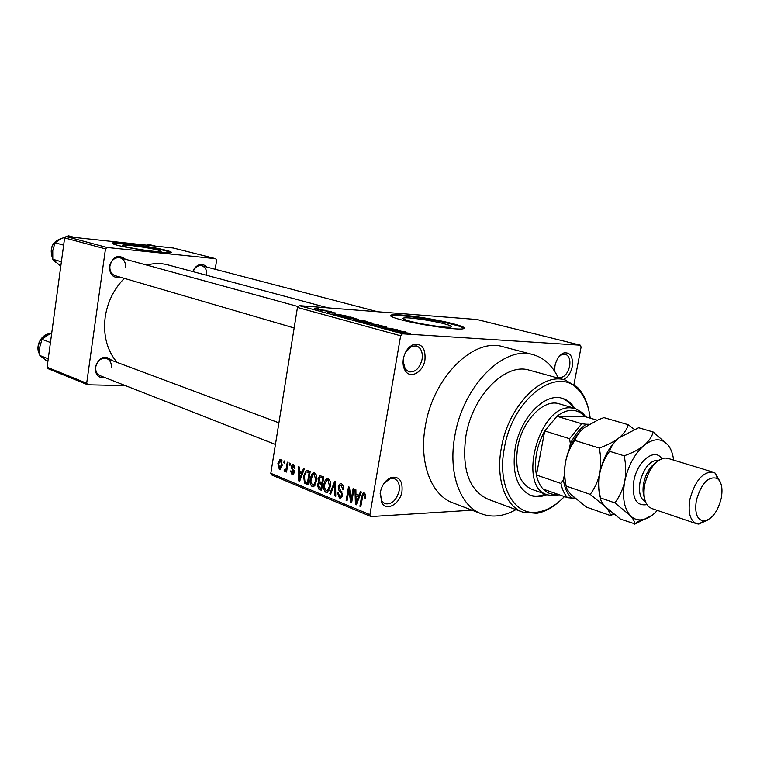 <?xml version="1.0" encoding="UTF-8"?>
<svg xmlns="http://www.w3.org/2000/svg" width="760" height="760" viewBox="0 0 760 760"><rect width="100%" height="100%" fill="white"/><g stroke="black" fill="none" stroke-linecap="round" stroke-linejoin="round"><path stroke-width="1.14" d="M380.323 492.366C382.09 484.538 385.909 479.512 391.761 477.308C399.409 476.482 402.809 481.156 401.974 491.35C400.226 503.794 386.612 511.746 381.795 502.911L380.323 492.366M380.142 493.591L381.644 500.859L384.864 503.7C391.647 504.773 396.406 500.498 399.133 490.865C399.95 484.737 398.411 480.728 394.535 478.819L390.269 478.714L384.265 483.018M403.36 358.824C404.852 351.785 408.139 347.063 413.221 344.669C421.8 343.121 425.714 348.175 424.963 359.831C423.234 371.877 410.846 379.231 405.517 371.155C403.303 367.925 402.581 363.822 403.36 358.824M403.094 360.971L405.222 369.141L408.889 371.849C415.302 372.505 419.7 368.344 422.085 359.337C422.94 352.26 421.059 347.776 416.442 345.895L411.891 346.218L405.707 351.994M554.639 371.279L554.952 365.864C556.481 359.166 559.464 354.863 563.892 352.944C570.437 352.137 573.211 356.716 572.223 366.662C570.703 373.284 567.748 377.568 563.35 379.515M557.859 377.084L558.923 377.52C563.958 377.853 567.53 374.091 569.639 366.225C570.542 359.736 569.097 355.727 565.307 354.188L562.4 354.35L559.208 356.43M157.738 250.021C148.875 247.646 124.877 244.321 122.541 245.157C121.676 245.394 122.664 245.888 125.495 246.639C134.178 249.023 158.659 252.415 160.892 251.569C161.804 251.322 160.75 250.809 157.738 250.021M166.003 250.306C152.456 246.696 116.175 241.661 112.575 242.924C111.293 243.276 112.765 244.017 116.993 245.148C130.112 248.748 167.523 253.954 170.886 252.672C172.282 252.291 170.658 251.503 166.003 250.306M171.066 252.624L165.917 250.876C152.38 247.266 116.099 242.231 112.489 243.513L112.366 243.542M443.963 323.712C431.747 320.492 408.471 317.11 403.969 317.917C401.536 318.364 403.598 319.466 410.144 321.233C422.113 324.463 446.015 327.959 450.509 327.151C453.055 326.686 450.88 325.536 443.963 323.712M452.618 323.617C433.95 318.725 398.829 313.633 391.96 314.849C388.322 315.514 391.4 317.167 401.204 319.827C419.301 324.719 455.876 330.087 462.726 328.88C466.64 328.159 463.267 326.41 452.618 323.617M464.141 328.519C463.106 327.465 459.22 326.078 452.494 324.339C433.827 319.438 398.705 314.345 391.837 315.58L390.583 315.923M192.784 271.567L194.322 268.498C198.541 263.577 202.692 263.102 206.767 267.073M206.644 275.006C207.052 270.209 205.447 267.14 201.809 265.781C198.949 265.192 196.45 266.313 194.332 269.144L193.059 271.633M105.165 377.682C98.448 378.337 95.152 374.832 95.256 367.175C99.209 356.829 104.756 354.597 111.9 360.477M111.245 367.412C111.635 363.071 110.153 360.116 106.799 358.568C101.203 357.542 97.517 360.316 95.731 366.899C95.352 371.193 96.805 374.129 100.082 375.687L275.443 444.457M120.488 277.248C113.183 278.397 109.506 274.712 109.459 266.171C112.936 256.338 118.275 254.04 125.466 259.264M125.466 267.482C125.846 262.523 124.06 259.293 120.109 257.792C114.846 257.155 111.454 259.91 109.915 266.048C109.544 270.959 111.293 274.18 115.168 275.69L294.158 327.969M558.362 378.157C552.567 365.636 544.093 357.789 532.959 354.606C503.87 345.116 462.868 386.118 454.831 435.926C447.887 472.91 460.123 506.293 481.602 513.874C492.499 517.807 503.956 516.382 515.983 509.608M532.959 354.606L502.997 346.731C473.784 337.26 433.067 377.235 425.362 426.037C418.674 462.27 431.129 495.14 452.694 502.769L481.602 513.874M124.345 278.369C113.953 288.885 107.569 301.805 105.194 317.11C103.037 335.322 106.989 350.417 117.04 362.397M472.036 510.197L371.051 516.572L271.976 475.114L270.807 473.309L297.454 307.439L299.221 305.634L402.477 333.811L400.644 335.787L297.454 307.439M322.563 309.424L323.133 309.805L321.034 309.748L314.402 308.455L322.497 309.823M329.147 311.229L320.302 310.213L329.118 311.391M335.749 312.997L331.987 312.502L332.975 313.11L332.148 313.101L327.465 312.056L335.692 313.376M350.559 317.024L353.048 317.709L342.902 316.967L339.359 315.713L350.522 317.252M364.515 320.815L367.213 321.537L357.048 320.824L353.457 319.608L364.477 321.034M378.594 324.624L371.916 324.872L377.901 324.672L365.645 323.161L378.556 324.862M397.784 329.821L388.502 329.394L391.875 328.633L382.793 327.835L392.977 328.519L389.642 329.279L397.746 330.001M410.334 333.345L397.176 331.749L410.334 333.345M573.99 384.322L581.096 347.063L580.317 345.192L477.042 319.523L299.221 305.634M580.317 345.192L402.477 333.811M405.469 331.901L392.474 330.476L399.741 330.353L398.468 330.628L405.441 332.053M385.871 326.572L386.887 327.161L385.424 327.142L380.456 325.85L382.005 326.8L380.95 326.791L374.661 325.365L380.085 326.543L380.845 326.534L379.069 325.594L380.152 325.613L385.871 326.572L385.776 327.161M372.903 323.37L360.715 321.47L367.916 322.012L372.903 323.37M358.587 319.494L346.484 317.613L353.704 318.165L358.587 319.494M345.981 315.79L333.279 314.345L340.746 314.374L339.33 314.583L345.962 315.923M331.493 311.866L330.058 311.752L331.464 312.027M325.869 310.337L324.425 310.232L325.841 310.498M318.212 308.265L316.768 308.151L318.183 308.417M283.841 462.773L284.145 460.892L284.933 461.215L284.63 463.087L283.841 462.773L284.687 462.755M286.491 467.115L287.29 462.166L288.078 462.479L286.529 472.045L285.741 471.722L285.988 470.193L285.066 471.513L284.116 470.687L284.563 469.414L285.399 469.822L286.026 469.005L286.491 467.115L287.327 467.096M289.237 464.949L289.55 463.068L290.339 463.391L290.035 465.272L289.237 464.949L290.082 464.93M291.108 466.82L292.543 464.426L293.531 464.493L294.975 468.369L294.148 468.217L293.255 465.842L291.935 466.897L294.187 472.445L292.923 474.525L291.945 474.449L290.558 470.962L291.374 471.115L292.144 473.072L293.36 472.321L291.108 466.82L291.963 466.792M302.091 472.359L303.44 468.663L304.294 469.005L299.659 481.298L298.813 480.947L298.423 466.64L299.26 466.982L299.307 471.228L303.041 472.33M314.583 472.967L316.597 476.035L316.654 480.976L313.69 486.761L312.303 486.723C310.213 484.918 309.538 482.191 310.289 478.543L311.894 474.069L313.253 472.929L314.583 472.967M328.253 478.477L330.315 481.574L330.372 486.571L327.398 492.394L325.926 492.366C323.788 490.532 323.104 487.778 323.865 484.091L325.508 479.57L326.847 478.439L328.253 478.477M364.315 492.993L365.541 494.542L365.503 498.113L364.581 497.933L364.002 494.608L362.862 495.264L360.791 506.616L359.908 506.255L361.513 496.831L363.242 492.974L364.315 492.993M270.807 473.309L369.911 514.672L400.644 335.787M358.995 495.472L360.459 491.634L361.389 492.005L356.345 504.782L355.414 504.393L354.967 489.421L355.889 489.792L355.946 494.237L360.041 495.416M351.215 499.709L353.096 488.661L353.97 489.012L351.623 502.825L350.692 502.436L348.897 489.886L347.026 500.916L346.161 500.564L348.488 486.808L349.419 487.189L351.215 499.709L352.165 499.662M338.248 486.733L340.062 483.769L341.582 483.844C343.397 484.889 344.08 486.818 343.653 489.62L342.769 489.45L341.24 485.412L340.166 485.355L339.112 487.056L342.456 495.206L340.793 497.99L339.378 497.942L337.488 492.803L338.371 492.974L339.625 496.337L340.651 496.384L341.601 494.798L341.563 493.297L338.998 490.514L338.248 486.733L339.188 486.694M329.773 493.772L334.704 481.26L335.53 481.593L335.768 496.261L334.894 495.89L334.903 483.037L330.657 494.142L329.773 493.772L330.809 493.725M318.031 478.762L319.732 475.684L323.798 476.862L321.547 490.371L318.962 489.297L317.252 484.975L318.611 482.524L318.031 478.762L318.924 478.724M303.648 475.931L306.318 470.316L310.222 471.399L308.019 484.766L304.494 483.046L303.648 475.931L304.522 475.902M277.903 463.543L280.003 459.353L280.877 459.401L282.255 465.215L280.193 469.291L279.291 469.252L277.903 463.543L278.74 463.524M215.232 269.287L216.6 260.262L215.669 258.695L173.299 248.016L66.129 236.541L107.017 247.475L105.478 248.891L64.629 237.889L66.129 236.541M215.669 258.695L107.017 247.475M125.505 385.652L87.78 384.788L48.184 368.724L47.091 367.232L64.629 237.889M47.091 367.232L86.678 383.249L105.478 248.891M328.082 307.885L167.808 264.86C160.996 263.055 153.966 263.122 146.708 265.078M86.678 383.249L87.78 384.788M369.911 514.672L371.051 516.572M365.541 497.885L364.581 497.933M363.935 494.589L365.541 494.503L364.002 494.608M360.858 506.198L359.908 506.255M356.516 504.336L355.414 504.393M356.905 500.669L358.416 496.973L355.965 495.976L356.06 503.12L356.905 500.669L357.988 500.612M359.452 496.917L358.416 496.973M357.019 503.072L356.06 503.12M359.898 495.786L355.965 495.976M351.699 502.389L350.692 502.436M349.799 489.848L348.897 489.886M347.101 500.517L346.161 500.564M343.681 489.411L342.769 489.45M343.178 485.336L341.24 485.412M341.041 497.857L339.378 497.942M342.513 494.76L341.601 494.798M342.475 493.259L341.563 493.297M340.727 490.438L338.998 490.514M335.768 495.853L334.894 495.89M335.559 483.018L334.903 483.037M327.598 492.3L325.926 492.366M324.767 484.063L323.865 484.091M329.431 479.427L325.508 479.57M326.192 490.789L327.294 490.808L329.526 486.21L327.997 480.063L326.971 480.035L324.691 484.481L324.539 487.683L326.192 490.789M330.429 486.172L329.526 486.21M329.773 479.997L327.997 480.063M321.746 489.183L318.962 489.297M318.145 484.937L317.252 484.975M320.91 482.438L318.611 482.524M320.976 488.452L321.651 484.424L319.19 483.55L318.117 485.099L319.533 487.853L321.869 488.414M322.544 484.386L321.651 484.424M322.705 483.417L319.19 483.55M321.908 482.847L322.696 478.106L320.045 477.213L318.858 479.085L320.264 482.173L322.81 482.809M323.589 478.078L322.696 478.106M323.76 477.09L320.264 477.204M323.722 477.299L320.929 477.394M313.909 486.656L312.303 486.723M311.173 478.515L310.289 478.543M315.761 473.945L311.894 474.069M312.559 485.155L313.604 485.184L315.827 480.615L314.327 474.544L313.348 474.506L311.096 478.923L310.945 482.087L312.559 485.155M316.711 480.586L315.827 480.615M316.084 474.487L314.327 474.544M308.322 482.894L304.494 483.046M307.458 482.866L309.149 472.634L306.385 471.903L305.311 473.157L304.456 476.283L304.902 481.526L308.332 482.837M310.023 472.606L309.149 472.634M310.127 471.96L307.676 472.036M299.801 480.918L298.813 480.947M300.181 477.365L301.568 473.803L299.326 472.891L299.402 479.721L300.181 477.365L301.159 477.327M302.499 473.774L301.568 473.803M300.267 479.693L299.402 479.721M302.87 472.777L299.326 472.891M294.984 468.198L294.148 468.217M294.728 465.804L293.255 465.842M293.151 474.411L291.945 474.449M294.205 472.292L293.36 472.321M294.234 471.39L293.227 471.418M286.587 471.694L285.741 471.722M286.834 470.174L285.988 470.193M285.779 470.639L284.116 470.687M287.023 468.977L286.026 469.005M280.373 469.214L279.291 469.252M279.528 467.903L281.476 464.901L280.639 460.75L278.692 463.771L279.528 467.903M282.312 464.873L281.476 464.901M282.045 460.721L280.639 460.75M396.321 330.894L400.149 331.331L397.584 330.628L393.955 330.657L396.292 331.047M375.858 325.974L375.953 325.375M380.057 326.183L380.152 325.613M371.858 323.437L371.963 322.8M362.719 322.145L371.383 323.171L364.24 321.755L362.092 321.708L362.681 322.344M354.454 320.112L354.53 319.618M358.815 320.445L358.91 319.884M357.371 320.673L360.42 320.881L354.863 319.856L357.342 320.844M361.608 320.967L365.161 321.224L358.995 320.102L361.579 321.138M348.469 318.269L357.105 319.285L350.047 317.898L347.871 317.851L348.431 318.459M343.244 316.825L351.025 317.385L343.073 316.017L340.727 316.094L343.216 316.986M337.031 314.773L340.774 315.21L337.012 314.906M331.844 313.072L331.94 312.522M316.027 308.921L321.822 309.577L316.008 309.082M574.74 408.348C571.539 403.19 567.406 399.855 562.362 398.354C544.977 392.312 520.315 417.63 515.214 447.963C511.736 473.014 517.009 488.88 531.021 495.548C536 497.278 541.291 496.983 546.906 494.665M530.252 495.254C535.011 496.679 540.047 496.299 545.347 494.114M590.207 418.142C588.667 405.802 584.62 396.235 578.065 389.433C557.175 365.19 512.325 398.943 504.345 448.153C496.783 486.229 514.529 517.009 538.555 511.955C547.542 510.331 556.158 505.21 564.414 496.575M558.761 501.913C551.579 508.193 544.236 512.003 536.721 513.323L522.69 512.107C505.162 506.131 495.472 478.391 501.391 447.649C508.278 406.391 541.766 372.115 565.269 380.048L577.372 387.258C582.692 392.711 586.435 400.092 588.591 409.393M565.269 380.048L529.378 370.205C505.704 362.273 472.463 395.542 465.918 435.831C461.558 468.93 468.863 490.019 487.806 499.13L522.69 512.107M559.246 494.76L554.021 495.767L547.418 494.855L531.649 489.259C519.251 483.398 514.586 469.433 517.655 447.374C522.149 420.707 543.856 398.44 559.189 403.816L575.263 408.5L582.635 412.937L585.741 416.831M573.154 407.882C570.123 403.009 566.257 399.769 561.564 398.145M581.78 423.738L586.188 424.241C580.013 428.498 574.731 434.938 570.361 443.583L569.515 438.691L581.78 423.738L556.947 416.29L584.535 416.48L583.347 415.178C580.146 412.034 576.384 410.419 572.042 410.334C567.093 410.315 562.058 412.3 556.947 416.29L544.73 430.948C536.674 445.825 533.9 460.522 536.417 475.028C537.681 480.976 539.923 485.668 543.134 489.098C546.753 492.831 551.038 494.589 555.997 494.351L557.612 494.19M547.418 494.855C516.933 487.056 538.887 404.785 570.808 407.844L575.263 408.5M569.515 438.691L544.73 430.948L536.417 475.028L560.947 483.455L563.445 479.702C564.538 488.11 567.378 494.237 571.947 498.104L574.636 497.952M589.266 424.241L586.188 424.241M584.535 416.48L597.274 420.223M570.361 443.583L569.316 449.055M564.481 474.259L563.445 479.702M571.947 498.104L567.558 497.686C564.376 494.228 562.172 489.478 560.947 483.455M543.134 489.098L567.558 497.686M50.435 342.513L42.009 339.33L47.652 335.169L51.689 333.269M48.232 358.805L39.834 355.481L39.795 346.978L42.009 339.33M47.832 361.75L39.834 355.481M155.306 246.088L149.074 244.501L147.022 245.204M74.632 237.452L68.581 235.837L66.329 236.597M63.64 245.148L55.014 242.763L60.657 238.982L65.892 236.759M61.389 261.772L52.791 259.245L52.753 250.686L55.014 242.763M60.781 266.228L52.791 259.245M655.642 462.821C649.828 466.897 645.857 473.603 643.701 482.952C642.599 488.756 642.827 493.677 644.394 497.714M713.089 472.14L667.831 458.327L664.791 458.005C655.443 460.123 648.774 468.873 644.784 484.272C642.941 494.931 644.347 502.502 649.002 506.967L651.662 508.478L696.464 523.707C689.947 520.543 687.79 512.306 689.975 498.997C695.191 480.558 702.895 471.608 713.089 472.14L715.188 473.157L720.072 481.65M696.397 500.099C694.469 512.791 696.882 519.783 703.665 521.056C711.683 519.716 717.525 512.183 721.192 498.446C722.95 488.728 721.677 482.077 717.383 478.496C708.538 475.779 701.547 482.98 696.397 500.099M707.683 520.068L698.763 524.106L696.464 523.707M599.222 448.048C601.027 456.38 601.226 464.673 599.839 472.957C598.015 481.099 594.804 488.233 590.207 494.38L605.464 506.853C608.779 510.501 610.403 513.399 610.337 515.536L586.492 507.11L571.529 495.007C568.138 491.397 566.342 488.423 566.143 486.096C564.433 477.926 564.243 469.794 565.573 461.709C567.311 453.758 570.418 446.671 574.902 440.458C576.403 435.879 579.614 431.537 584.563 427.443L598.225 419.824L603.906 417.62L628.254 424.716C627.028 429.229 623.96 433.599 619.029 437.836C613.719 441.902 607.126 445.303 599.222 448.048L574.902 440.458M590.207 494.38L566.143 486.096M610.337 515.536L613.814 514.188M634.315 429.39L628.254 424.716M618.545 438.244C609.311 446.452 603.079 458.023 599.839 472.957C598.072 482.362 598.272 490.627 600.419 497.752M582.388 429.286C574.028 437.37 568.413 448.181 565.573 461.709C564.053 469.908 564.11 477.299 565.753 483.882M673.616 460.094C672.837 453.72 670.947 448.685 667.954 444.99L665.608 442.662C659.442 438.102 652.27 439.014 644.1 445.398C638.78 449.549 632.12 453.026 624.121 455.82C625.983 464.274 626.192 472.71 624.767 481.137C622.886 489.392 619.581 496.631 614.831 502.863L630.135 515.461C633.27 518.957 634.79 521.75 634.714 523.839L620.483 519.128L605.464 506.853C602.129 503.206 600.457 500.222 600.447 497.904C598.652 489.554 598.452 481.232 599.839 472.957C601.644 464.844 604.894 457.615 609.586 451.288C610.945 446.548 614.089 442.063 619.029 437.836L638.619 427.737L653.163 431.984C652.042 436.601 649.021 441.075 644.1 445.398C634.628 453.729 628.188 465.642 624.767 481.137C622.069 496.565 623.865 508.003 630.135 515.461C633.099 518.586 636.623 520.068 640.708 519.897C645.126 519.631 649.591 517.541 654.103 513.636L657.381 510.425M634.723 524.163L651.918 515.394M667.954 444.99L653.163 431.984M614.831 502.863L600.447 497.904M624.121 455.82L609.586 451.288M362.472 496.783L361.513 496.831M341.924 491.758L340.366 491.825M335.597 485.298L334.875 485.327M322.658 483.683L320.084 483.778M308.19 483.721L305.738 483.816M294.034 470.449L292.41 470.497M381.292 326.809L381.368 326.334M50.645 333.716C40.033 336.585 36.385 343.444 39.71 354.293M52.763 258.998C48.972 248.178 52.25 241.195 62.624 238.051C52.45 241.205 49.172 248.14 52.753 258.875M53.58 260.11L55.945 262.399M646.94 504.611C636.167 506.293 631.817 498.332 633.878 480.709C637.345 460.94 654.892 447.421 661.741 458.707M658.892 460.18C650.37 460.028 644.091 467.219 640.072 481.764C638.39 492.233 640.205 498.892 645.487 501.752M390.269 478.714L391.761 477.308M411.891 346.218L413.221 344.669M562.4 354.35L563.892 352.944M112.489 243.513L112.575 242.924M403.759 319.133L403.969 317.917M391.837 315.58L391.96 314.849M194.332 269.144L194.322 268.498M562.637 353.505L563.16 353.637M363.242 492.974L364.144 492.936M340.964 485.317L343.121 485.231M340.651 496.384L342.161 496.318M340.062 483.769L341.24 483.721M326.847 478.439L328.026 478.391M327.294 490.808L329.08 490.732M327.816 479.997L329.745 479.93M319.732 475.684L320.663 475.655M313.253 472.929L314.345 472.891M313.604 485.184L315.372 485.117M314.146 474.477L316.046 474.42M306.318 470.316L307.382 470.288M307.163 471.874L310.156 471.789M293.065 465.785L294.709 465.737M292.809 473.138L294.034 473.1M292.543 464.426L293.274 464.408M280.003 459.353L280.697 459.334M280.012 467.923L281.513 467.884M280.544 460.721L282.026 460.683M405.222 369.141L405.517 371.155M381.644 500.859L381.795 502.911M578.065 389.433L577.372 387.258M538.555 511.955L536.721 513.323M106.799 358.568L278.92 422.826M201.809 265.781L377.805 311.771M390.773 315.162L391.865 315.447M402.942 318.335L403.854 318.573M298.281 306.594L120.109 257.792M583.347 415.178L582.635 412.937M557.764 494.237L555.997 495.548M39.72 354.397C34.504 346.617 41.524 333.374 50.673 333.697M56.021 262.466L53.314 259.825M703.665 521.056L698.763 524.106M659.784 459.638L659.034 460.094M613.187 513.703L610.679 515.413M640.708 519.897L634.714 523.839M645.553 501.913L645.895 502.711M717.383 478.496L715.188 473.157"/></g></svg>

